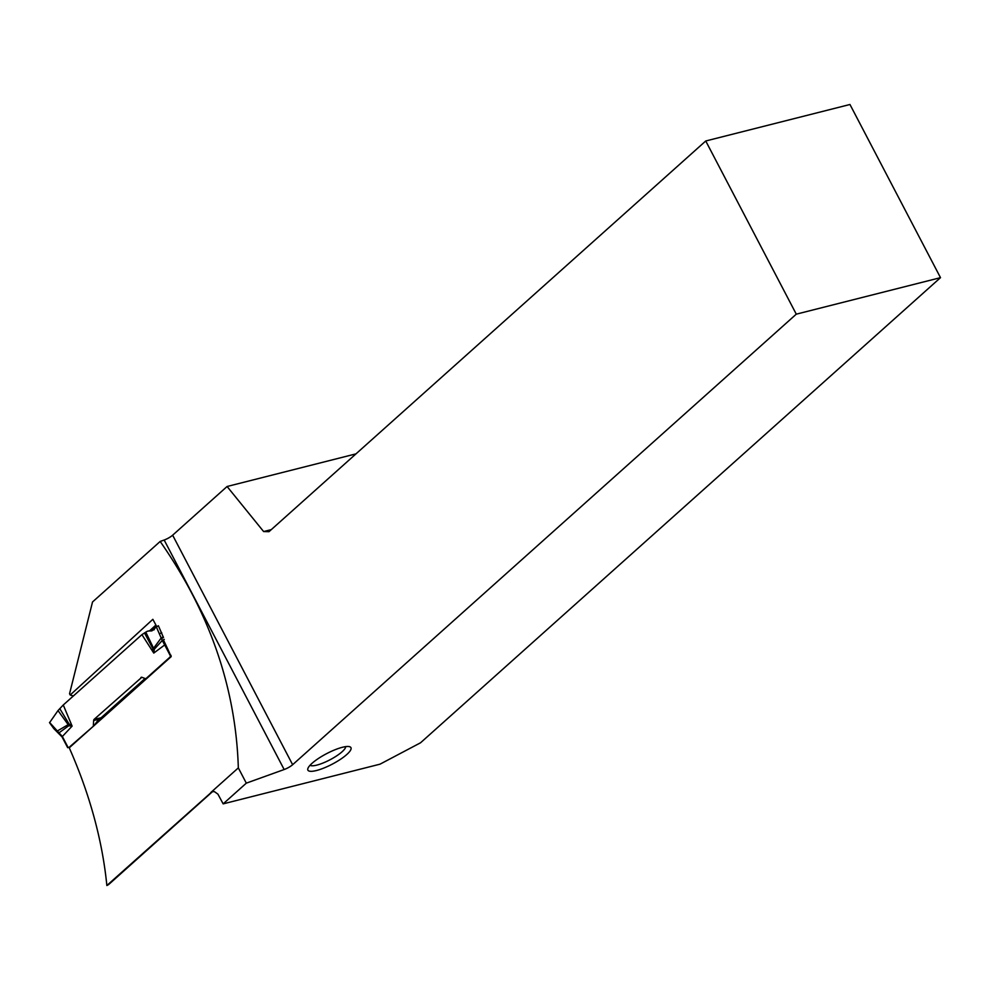 <?xml version="1.0" encoding="UTF-8"?>
<svg xmlns="http://www.w3.org/2000/svg" width="990" height="990" viewBox="0 0 990 990"><rect width="100%" height="100%" fill="white"/><g stroke="black" fill="none" stroke-linecap="round" stroke-linejoin="round"><path stroke-width="1.49" d="M101.042 718.146L99.235 718.95M141.817 677.271L94.161 719.334L100.398 717.948A2.03 1.671 84 0 0 99.965 718.418L94.322 725.423L69.275 747.215L94.075 725.596L98.728 719.247L93.666 720.522L93.345 725.472L94.236 725.249M100.398 717.948L101.228 717.738M49.587 722.44L62.358 736.498L68.062 747.413A2.03 1.361 75.8 0 1 68.397 747.438A2.03 1.361 -104.2 0 0 68.855 747.438A2.03 1.361 -104.2 0 0 69.275 747.215L70.352 746.868M58.002 710.573L63.273 704.991L72.109 726.115L68.756 725.744A8.093 5.544 -119.2 0 1 68.186 724.643L58.002 710.573L49.884 722.23M56.962 731.214L68.186 724.643A8.093 2.376 -37 0 1 68.941 723.777L72.109 726.115L62.358 736.498M93.666 720.522A2.03 1.361 75.8 0 1 94.161 719.334M140.927 677.494A2.03 1.361 75.8 0 1 141.347 677.271A2.03 1.361 75.8 0 1 141.966 677.321L145.604 678.732L147.027 678.274M146.805 678.422L169.822 657.261L145.914 678.657M169.822 657.261A2.03 1.361 -104.2 0 0 170.305 656.271A2.03 1.361 75.8 0 1 170.404 655.863L164.699 644.948L153.759 653.078L141.917 634.64L147.089 631.373L154.391 629.417M63.273 704.991L141.917 634.64M99.965 718.418L98.728 719.247M59.784 708.617L68.941 723.777A8.093 4.22 -71.5 0 0 68.756 725.744L59.041 732.81M69.139 747.252L70.154 746.992L69.139 747.252M158.388 625.742L163.486 637.535L161.432 638.624L156.383 626.967L158.388 625.742M165.54 644.366L164.699 644.948L162.261 640.481L154.341 649.18L153.759 653.078L152.868 648.698A8.093 0.73 -24.8 0 1 153.574 648.264L161.222 637.944L163.288 636.842M164.291 639.404L162.261 640.481L161.432 638.624M170.961 655.244L170.404 655.863M156.383 626.967L151.878 630.878L147.857 631.076M145.778 632.066L153.574 648.264A8.093 5.581 35.5 0 0 154.341 649.18A8.093 3.279 -6.1 0 1 152.868 648.698L144.466 632.87M170.973 656.853L171.159 656.098M170.713 657.038L171.047 656.085M160.17 541.456C209.818 612.538 235.868 688.013 238.33 767.894L246.312 783.152L284.155 769.527L164.167 540.02L160.17 541.456L92.528 601.97L69.547 693.767A420.985 292.966 48.2 0 1 70.203 694.992L152.856 619.319A420.985 292.966 -131.8 0 1 156.717 626.608M163.338 639.775A420.985 292.966 -131.8 0 1 171.171 656.642L69.251 747.809A420.985 292.966 -131.8 0 1 106.858 885.505L212.033 791.74L214.335 791.592L217.911 794.129L223.158 803.868L380.024 764.169L420.527 742.797L940.5 277.658L796.282 314.164L292.632 764.701A8.093 1.992 -27.6 0 1 284.155 769.527M238.33 767.894L210.845 792.483A16.187 11.274 -131.8 0 0 212.466 791.604M212.578 791.579L109.197 884.058A16.187 11.274 -131.8 0 1 106.858 885.505M164.167 540.02A8.093 1.992 152.4 0 0 172.644 535.194L292.632 764.701M940.5 277.658L849.965 104.495L705.746 140.988L268.995 531.679L263.625 531.556L227.081 486.498L172.644 535.194M227.081 486.498L355.979 453.865M705.746 140.988L796.282 314.164M316.416 770.529A24.292 5.965 -27.6 0 1 307.902 768.45A24.292 5.965 -27.6 0 1 326.663 753.625A24.292 5.965 -27.6 0 1 349.544 746.683A24.292 5.965 -27.6 0 1 342.664 757.796A24.292 5.965 -27.6 0 1 316.416 770.529M246.312 783.152L223.158 803.868M263.625 531.556L271.31 529.613M156.655 626.484L153.091 629.751M152.633 630.172L151.841 630.89M150.591 630.383L156.074 625.371M70.203 694.992L73.161 695.945M310.056 765.258A20.245 4.975 152.4 0 0 316.775 765.121A20.245 4.975 152.4 0 0 335.796 756.434A20.245 4.975 152.4 0 0 345.683 746.621M159.65 633.724L161.704 632.622M164.773 645.084L165.602 644.515M154.118 629.788L149.317 631.001M170.936 656.11L170.305 656.271M153.178 629.727L156.68 626.521L153.215 629.727M149.874 630.568L155.9 625.049M97.837 720.732L145.035 678.509L97.874 720.671M67.691 747.71L62.073 736.956L53.819 728.615L49.512 722.651M70.29 746.93L68.855 747.438"/></g></svg>
